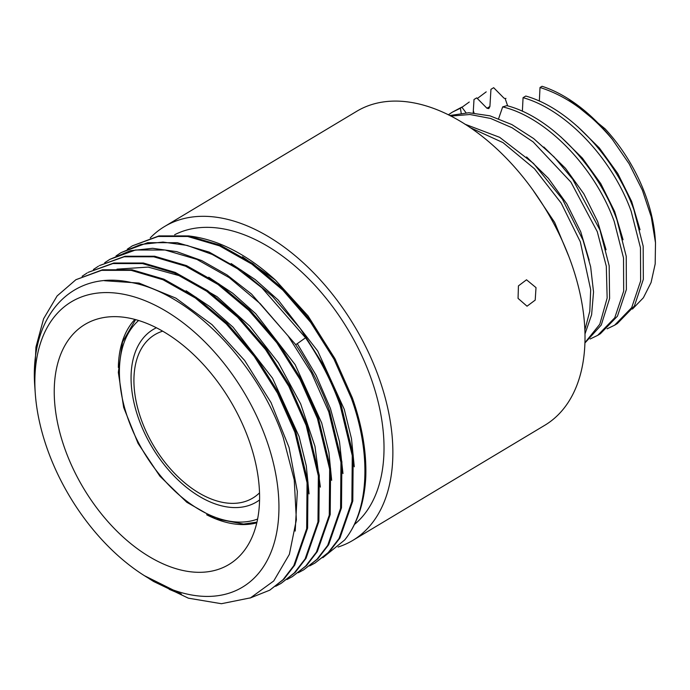 <?xml version="1.0" encoding="UTF-8"?>
<svg xmlns="http://www.w3.org/2000/svg" width="690" height="690" viewBox="0 0 690 690"><rect width="100%" height="100%" fill="white"/><g stroke="black" fill="none" stroke-linecap="round" stroke-linejoin="round"><path stroke-width="1.03" d="M132.376 245.83L159.011 235.902L188.612 235.92L220.455 245.304L252.764 263.537L283.737 289.541L311.639 321.859L334.926 358.628L352.305 397.759C362.164 425.799 366.649 452.252 365.778 477.135A182.988 111.668 -120.9 0 1 344.69 539.968C368.934 509.996 371.66 454.494 351.374 398.32L333.995 359.18L310.716 322.411L282.805 290.102L251.833 264.098L219.532 245.864L187.689 236.48L158.088 236.463L132.385 245.838L127.288 249.194M148.937 578.531L177.761 592.952L181.41 594.09L144.4 575.676A166.35 101.516 59.1 0 1 46.489 446.663A166.35 101.516 59.1 0 1 35.294 393.723A166.35 101.516 59.1 0 1 125.218 294.587A166.35 101.516 59.1 0 1 267.332 442.307A166.35 101.516 59.1 0 1 256.49 575.693A166.35 101.516 59.1 0 1 144.4 575.676M35.294 393.723L34.724 385.529C29.704 315.037 72.407 269.048 131.428 282.529C189.819 293.181 257.232 361.931 283.176 437.348L294.251 479.921L296.364 519.855L289.369 554.346L273.732 580.971L250.548 597.833L221.412 603.716L188.353 598.17L153.672 581.523L149.583 578.945M536.009 287.609L535.207 300.107L527.031 306.205L518.061 298.373L518.432 285.884L526.513 279.795L536.009 287.609M338.057 547.041A183.005 111.676 -120.9 0 0 352.745 540.434L544.884 425.221A183.005 111.676 -120.9 0 0 572.252 265.883A183.005 111.676 59.1 0 0 356.661 111.332L164.522 226.544A183.005 111.676 -120.9 0 0 150.248 237.912M352.745 540.434A183.005 111.676 -120.9 0 0 380.104 381.096A183.005 111.676 -120.9 0 0 164.522 226.544M206.681 514.783A120.353 73.442 -120.9 0 0 256.809 522.83M249.823 442.652A139.966 85.413 59.1 0 1 242.457 552.871A139.966 85.413 59.1 0 1 149.411 556.727A139.966 85.413 59.1 0 1 63.998 446.318A139.966 85.413 59.1 0 1 101.603 317.961A139.966 85.413 59.1 0 1 249.823 442.652M134.861 319.453A120.353 73.442 -120.9 0 0 118.344 367.468M281.028 583.421L295.268 572.346L306.032 558.348L318.901 521.355L319.289 475.401L307.093 424.868L289.714 385.719L266.426 348.95L238.516 316.641L207.552 290.637L175.243 272.412L143.399 263.019L113.798 263.011L88.096 272.386L112.875 263.563L142.468 263.58L174.311 272.964L206.629 291.197L237.61 317.21L265.512 349.52L288.799 386.297L306.17 425.428L318.357 475.945L317.978 521.899L305.109 558.909L294.345 572.898L281.028 583.421L275.698 586.293M82.119 276.276L87.173 272.938M292.327 576.642L306.576 565.567L317.34 551.56L330.208 514.559L330.588 468.614L318.401 418.097L301.021 378.957L277.734 342.188L249.823 309.87L218.851 283.857L186.55 265.633L154.707 256.249L125.106 256.231L99.394 265.607L124.174 256.784L153.775 256.801L185.619 266.193L217.928 284.418L248.892 310.422L276.802 342.732L300.09 379.5L317.469 418.649L329.665 469.183L329.277 515.128L316.417 552.121L305.653 566.119L292.327 576.642L286.997 579.514M93.417 269.497L98.472 266.168M303.635 569.871L317.874 558.788L328.638 544.781L341.498 507.788L341.886 461.843L329.699 411.318C321.298 387.806 309.784 365.372 295.173 344.008L251.54 294.069L227.019 274.93L201.782 260.613L176.7 251.634L152.628 248.297L130.376 250.72L109.779 259.388L135.482 250.004L165.083 250.022L196.926 259.414L229.227 277.639L260.199 303.643L288.11 335.961L311.397 372.729L328.776 411.87L340.964 462.386L340.584 508.332L327.716 545.341L316.952 559.349L303.635 569.871L298.296 572.735M104.716 262.718L109.779 259.388M116.024 255.947L121.078 252.609L140.751 244.493L163.004 242.069L187.076 245.407L212.158 254.394L237.395 268.703L261.915 287.842L305.549 337.79C320.16 359.145 331.674 381.579 340.075 405.09L352.262 455.624L351.874 501.57L339.014 538.562L328.25 552.561L314.933 563.083L309.637 565.938M314.933 563.092L329.173 552.009L339.937 538.01L352.806 501.009L353.194 455.064L340.998 404.538L323.619 365.407L300.34 328.638L272.429 296.321L241.457 270.316L209.156 252.083L177.313 242.699L147.712 242.682L121.078 252.609M34.5 379.664L35.94 347.105L43.591 318.771L57.106 295.958L75.874 279.726L101.577 270.342L131.178 270.351L163.021 279.752L195.322 297.977L226.294 323.981L254.205 356.299L277.484 393.067L294.863 432.199L307.059 482.733L306.671 528.678L293.802 565.671L283.047 579.678L269.721 590.192L249.927 598.101M75.865 279.717L102.5 269.781L132.101 269.799L163.944 279.191L196.253 297.416L227.226 323.429L255.128 355.738L278.415 392.515L295.794 431.647L307.981 482.172L307.602 528.126L294.734 565.127L283.97 579.126L269.721 590.2M177.761 592.952L169.231 589.329M104.466 280.718L139.009 283.064L175.855 298.132L212.046 324.671L244.648 360.473L271.032 402.572L289.067 447.5L297.338 491.547L295.191 531.076M295.674 344.733L297.287 343.655L316.149 375.3L330.432 408.497L339.506 441.764L342.973 473.564M335.556 359.818L308.007 315.856L275.396 280.062C246.597 254.006 217.643 239.292 188.525 235.911M231.185 263.58L255.231 279.588L278.182 300.003L317.702 350.994L344.276 409.343L351.486 438.693L354.272 466.776M242.483 256.801L275.396 280.062M174.656 234.729A170.922 104.302 59.1 0 1 372.091 381.251A170.922 104.302 -120.9 0 1 354.436 524.486M322.817 557.727L344.69 539.968M607.096 328.828L614.609 325.206L631.695 307.628L640.63 280.977L640.475 247.814L631.178 211.33C612.453 158.916 566.197 109.71 523.063 97.669L525.78 96.048C568.905 108.097 615.161 157.286 633.886 209.7L643.184 246.192L643.33 279.346L634.403 305.998L617.317 323.576L614.609 325.206M502.682 106.881L506.857 105.648C550.499 116.808 597.937 166.618 616.938 219.869L626.235 256.361L626.382 289.515L617.455 316.167L600.369 333.744L597.661 335.375L614.747 317.797L623.674 291.146L623.527 257.982L614.229 221.49C595.022 167.618 546.696 117.352 502.682 106.881L498.62 118.646M590.14 338.997L597.661 335.366M540.02 87.501L542.055 86.285A133.084 81.213 59.1 0 1 568.336 98.834L605.147 128.883A124.761 76.133 59.1 0 1 655.19 238.473L655.5 242.777L651.274 216.945L642.373 190.173L629.168 163.849L612.297 139.294C590.097 112.91 565.998 95.651 540.02 87.501L539.33 101.111M473.193 112.918L474.004 99.489L476.712 97.868L486.976 108.261L488.787 108.615L489.909 106.502L490.952 89.321L493.669 87.699L503.933 98.092L505.175 98.618L507.659 105.872M523.063 97.669L522.373 111.28M490.952 89.321L493.669 87.699M474.004 99.489L476.712 97.868M461.187 113.126L460.42 108.209L452.304 112.185L461.817 107.114L466.043 112.789M568.336 98.834A133.084 81.213 59.1 0 1 612.297 139.294M469.26 102.017L461.946 107.286M584.956 342.947L601.24 325.05L609.589 298.537L609.184 265.857L599.981 230.037L572.717 179.236L554.243 157.079L533.637 138.552L511.868 124.571L489.935 115.825L468.881 112.746L449.682 115.523M452.304 112.185L448.31 114.833M584.965 342.645L599.8 324.24L607.148 298.028L606.303 266.254L597.273 231.659L570.906 182.1L533.163 141.916L512.032 127.736L490.633 118.456L469.916 114.505L450.786 116.084M460.42 108.209L461.817 107.114M470.028 127.555L502.993 142.614L534.474 168.748L561.177 203.076L580.316 241.828L590.692 289.731L589.795 311.233L584.887 329.872M585.016 333.848L591.615 314.735L593.538 291.974L590.631 266.702L583.033 240.198L562.436 199.186L533.517 163.435L499.664 137.327L464.853 124.157M486.209 91.856L477.342 98.498M632.471 309.051L643.391 297.752L651.075 282.538L655.181 263.96L655.5 242.777M489.909 106.502L486.95 108.235M623.053 239.732L614.652 211.52L600.8 183.661L582.412 158.139L560.729 136.792M640.035 229.736L631.652 201.454L617.774 173.526L599.343 147.953L577.608 126.563M589.165 260.164L580.756 231.866L566.844 203.912L548.377 178.322L526.608 156.949M568.689 256.111L554.631 222.361L533.637 191.13M606.07 249.78L597.669 221.611L583.818 193.787L565.455 168.308L543.815 146.987M257.62 519.044A116.446 71.061 59.1 0 1 241.215 522.089A116.446 71.061 59.1 0 1 137.5 440.798A116.446 71.061 59.1 0 1 138.587 320.522M156.354 327.793A100.542 61.358 -120.9 0 0 143.037 429.715A100.542 61.358 -120.9 0 0 236.247 507.573A100.542 61.358 -120.9 0 0 259.578 499.94M162.616 331.191A95.255 58.133 -120.9 0 0 143.658 425.851A95.255 58.133 -120.9 0 0 233.565 503.364A95.255 58.133 -120.9 0 0 259.535 492.824M297.287 343.655L305.549 337.79M186.136 290.775L210.157 306.8L233.082 327.224L272.541 378.198L299.081 436.494L306.282 465.828L309.06 493.885M116.972 269.169L148.134 267.09L182.315 276.509L217.065 296.709L249.892 326.197L278.441 362.811L300.659 403.857L314.968 446.327L320.367 487.106M208.742 277.225L232.754 293.25L255.688 313.665L295.147 364.639L321.687 422.944L328.889 452.269L331.666 480.326M474.056 112.979L473.314 110.797M256.973 522.14L243.544 524.064L215.737 518.777L186.783 502.26L159.89 476.178L138.052 443.368L123.674 407.462L118.326 372.419L122.51 342.085L135.55 319.643M505.218 98.739L505.96 98.334"/></g></svg>
